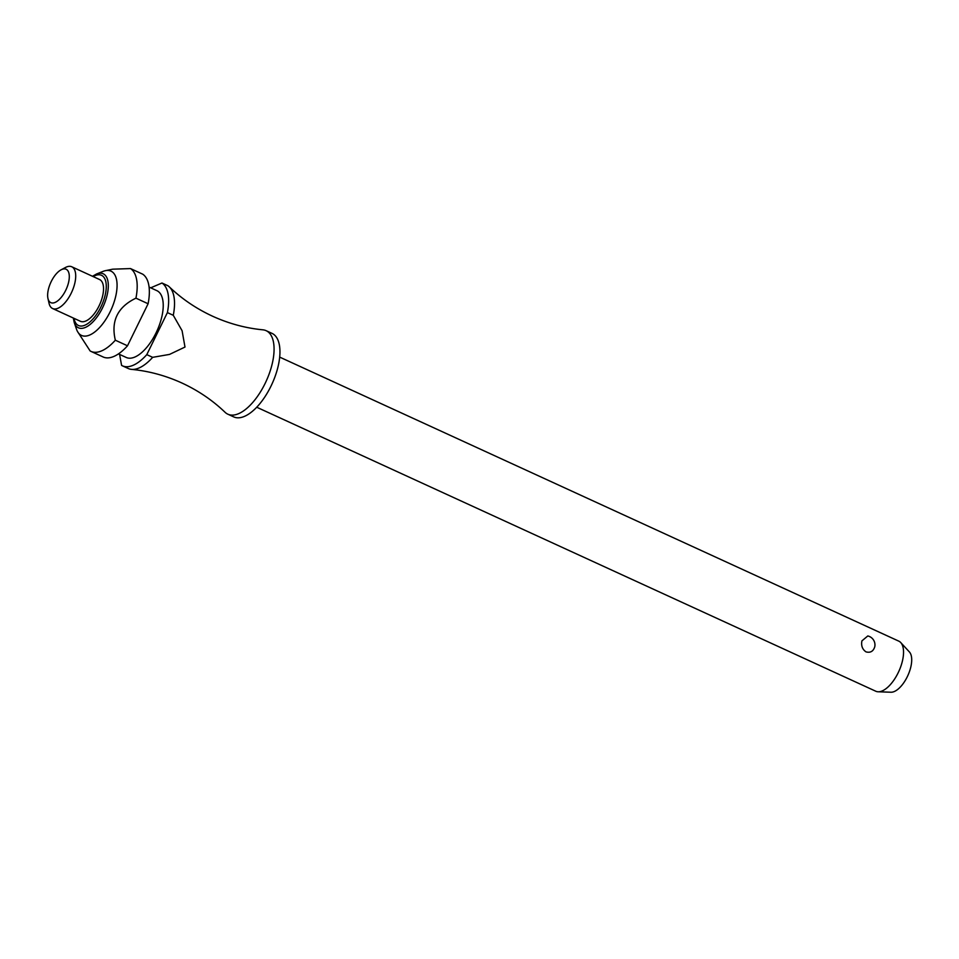 <?xml version="1.0" encoding="UTF-8"?>
<svg xmlns="http://www.w3.org/2000/svg" width="959" height="959" viewBox="0 0 959 959"><rect width="100%" height="100%" fill="white"/><g stroke="black" fill="none" stroke-linecap="round" stroke-linejoin="round"><path stroke-width="1.44" d="M173.279 315.295A45.936 21.062 -65.4 0 0 169.371 286.921C181.862 298.896 196.247 308.654 212.55 316.206C228.889 323.639 245.672 328.17 262.898 329.824A45.936 21.062 114.6 0 1 266.146 330.687A45.936 21.062 114.6 0 1 272.728 361.459A45.936 21.062 114.6 0 1 227.846 414.192A45.936 21.062 114.6 0 1 225.065 412.286C212.586 400.311 198.189 390.541 181.898 383.001C165.547 375.568 148.765 371.025 131.539 369.383A45.936 21.062 -65.4 0 0 152.661 357.335L146.787 354.638L167.393 312.598L173.279 315.295L182.09 330.723L184.991 347.05L169.527 354.41L152.661 357.335M861.913 640.876L867.799 635.961A9.182 9.182 0 0 1 874.776 646.762L874.764 646.786C873.313 651.353 870.376 653.055 865.989 651.868C862.369 649.375 861.002 645.707 861.913 640.876M256.7 407.215L875.795 691.235A27.559 12.635 -65.4 0 0 878.168 691.775A27.559 12.635 -65.4 0 0 902.731 659.6A27.559 12.635 -65.4 0 0 900.741 642.566A27.559 12.635 -65.4 0 0 898.787 641.139L279.68 357.108M266.146 330.687L272.032 333.384A45.936 21.062 114.6 0 1 278.601 364.144A45.936 21.062 114.6 0 1 233.72 416.889L227.846 414.192M149.089 287.089L156.892 290.673A36.754 16.854 114.6 0 1 162.155 315.283A36.754 16.854 114.6 0 1 126.252 357.467L118.448 353.895M103.14 271.361A35.375 16.219 114.6 0 1 105.538 270.642A35.375 16.219 114.6 0 1 116.039 294.821A35.375 16.219 114.6 0 1 97.734 329.416A35.375 16.219 114.6 0 1 77.571 331.61A35.375 16.219 114.6 0 1 76.552 329.321L74.263 322.656A29.717 13.63 114.6 0 0 85.315 327.451A29.717 13.63 114.6 0 0 107.444 293.67A29.717 13.63 114.6 0 0 96.595 273.974L103.14 271.361M135.243 298.537L135.938 298.165L148.106 303.751L127.499 345.791L115.332 340.205C110.812 320.965 117.681 306.952 135.938 298.165A45.936 21.062 114.6 0 0 130.52 268.58L112.718 269.179L105.538 270.642M61.076 269.827L65.44 267.501A22.968 10.537 114.6 0 1 71.757 266.77A22.968 10.537 114.6 0 1 75.042 282.15A22.968 10.537 114.6 0 1 52.601 308.522A22.968 10.537 114.6 0 1 49.029 303.26L47.95 298.441A18.377 8.427 114.6 0 1 48.178 290.337A18.377 8.427 114.6 0 1 61.076 269.827A18.377 8.427 114.6 0 1 68.76 281.55A18.377 8.427 114.6 0 1 58.055 300.575A18.377 8.427 114.6 0 1 47.95 298.441M71.757 266.77L99.58 279.537A22.968 10.537 114.6 0 1 102.865 294.916A22.968 10.537 114.6 0 1 80.424 321.289L52.601 308.522M900.741 642.566L909.42 651.976A22.548 10.345 114.6 0 1 911.05 665.906A22.548 10.345 114.6 0 1 890.959 692.23L878.168 691.775M146.787 354.638A45.936 21.062 114.6 0 1 122.416 365.823L128.29 368.52A45.936 21.062 -65.4 0 0 131.539 369.383M169.371 286.921A45.936 21.062 -65.4 0 0 167.849 285.71L161.975 283.013A45.936 21.062 114.6 0 1 167.393 312.598M122.416 365.823A45.936 21.062 114.6 0 1 121.589 365.391L119.587 354.41M127.499 345.791A45.936 21.062 114.6 0 1 103.128 356.976L90.961 351.39A45.936 21.062 114.6 0 1 90.134 350.958L77.571 331.61M130.52 268.58L142.687 274.166A45.936 21.062 114.6 0 1 148.106 303.751M115.332 340.205A45.936 21.062 114.6 0 1 90.961 351.39M161.975 283.013L150.695 287.832M96.272 274.106A29.717 13.63 114.6 0 1 96.595 273.974L92.46 276.276M74.035 318.364A27.607 12.659 -65.4 0 0 84.919 325.197A27.607 12.659 -65.4 0 0 105.466 293.814A27.607 12.659 -65.4 0 0 95.085 275.629A27.607 12.659 -65.4 0 0 93.191 276.612M73.304 318.028L74.263 322.656"/></g></svg>
